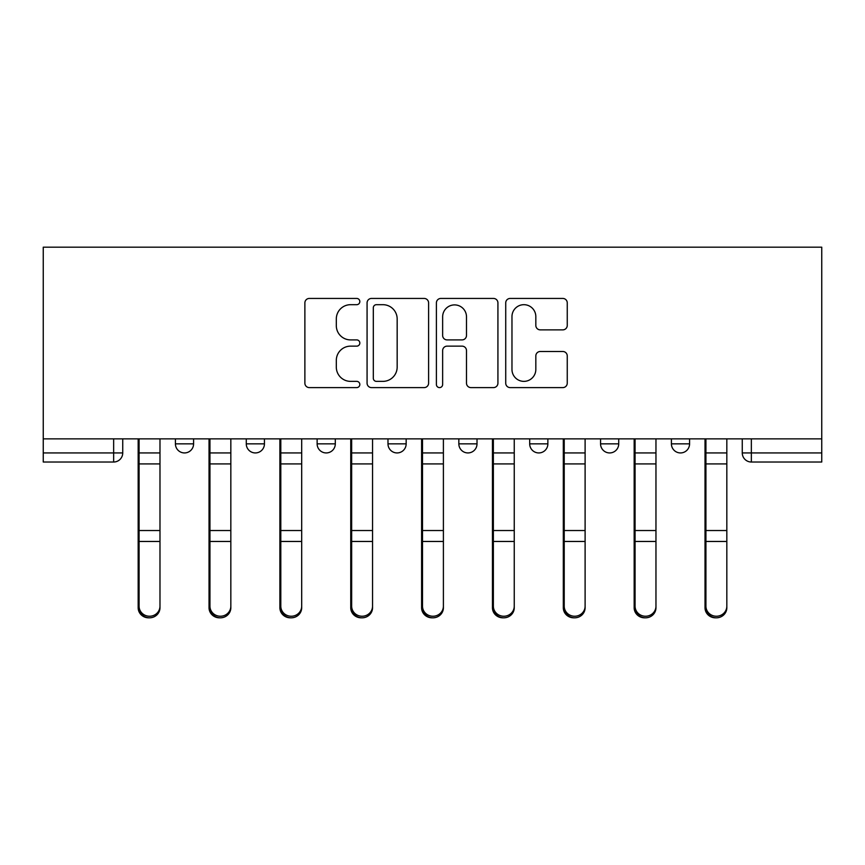 <?xml version="1.0" encoding="UTF-8"?>
<svg xmlns="http://www.w3.org/2000/svg" width="865" height="865" viewBox="0 0 865 865"><rect width="100%" height="100%" fill="white"/><g stroke="black" fill="none" stroke-linecap="round" stroke-linejoin="round"><path stroke-width="1.3" d="M359.829 301.561A3.125 3.125 0 0 0 356.704 298.436L309.335 298.436A4.455 4.455 0 0 0 304.88 302.901L304.88 383.152A4.455 4.455 0 0 0 309.335 387.607L356.704 387.607A3.125 3.125 0 0 0 359.829 384.482A3.125 3.125 0 0 0 356.704 381.368L350.574 381.368A14.262 14.262 0 0 1 336.312 367.095L336.312 360.413A14.262 14.262 0 0 1 350.574 346.141L356.704 346.141A3.125 3.125 0 0 0 359.829 343.027A3.125 3.125 0 0 0 356.704 339.902L350.574 339.902A14.262 14.262 0 0 1 336.312 325.64L336.312 318.947A14.262 14.262 0 0 1 350.574 304.685L356.704 304.685A3.125 3.125 0 0 0 359.829 301.561M458.839 443.853L458.839 438.858L458.839 443.853A9.083 9.083 0 0 0 467.933 452.936A9.083 9.083 0 0 1 458.839 443.853L477.015 443.853A9.083 9.083 0 0 1 467.933 452.936M317.131 438.858L317.131 443.853L335.306 443.853A9.083 9.083 0 0 1 326.213 452.936A9.083 9.083 0 0 1 317.131 443.853L317.131 438.858M246.276 443.853L246.276 438.858L246.276 443.853A9.083 9.083 0 0 0 255.359 452.936A9.083 9.083 0 0 1 246.276 443.853L264.441 443.853A9.083 9.083 0 0 1 255.359 452.936A9.083 9.083 0 0 0 264.441 443.853A9.083 9.083 0 0 1 255.359 452.936M175.422 443.853L175.422 438.858L175.422 443.853A9.083 9.083 0 0 0 184.504 452.936A9.083 9.083 0 0 1 175.422 443.853L193.587 443.853A9.083 9.083 0 0 1 184.504 452.936A9.083 9.083 0 0 0 193.587 443.853A9.083 9.083 0 0 1 184.504 452.936M562.791 329.868A4.455 4.455 0 0 0 567.256 325.413L567.256 302.901A4.455 4.455 0 0 0 562.791 298.436L510.188 298.436A4.455 4.455 0 0 0 505.722 302.901L505.722 383.152A4.455 4.455 0 0 0 510.188 387.607L562.791 387.607A4.455 4.455 0 0 0 567.256 383.152L567.256 355.947A4.455 4.455 0 0 0 562.791 351.493L540.279 351.493A4.455 4.455 0 0 0 535.824 355.947L535.824 369.442A11.926 11.926 0 0 1 523.898 381.368A11.926 11.926 0 0 1 511.972 369.442L511.972 316.612A11.926 11.926 0 0 1 523.898 304.685A11.926 11.926 0 0 1 535.824 316.612L535.824 325.413A4.455 4.455 0 0 0 540.279 329.868L562.791 329.868M821.75 438.858L43.25 438.858L43.25 247.185L821.75 247.185L821.75 462.018L751.35 462.018A9.083 9.083 0 0 1 742.267 452.936L821.75 452.936M428.597 302.901A4.455 4.455 0 0 0 424.142 298.436L371.528 298.436A4.455 4.455 0 0 0 367.074 302.901L367.074 383.152A4.455 4.455 0 0 0 371.528 387.607L424.142 387.607A4.455 4.455 0 0 0 428.597 383.152L428.597 302.901M440.858 298.436L493.472 298.436A4.455 4.455 0 0 1 497.926 302.901L497.926 383.152A4.455 4.455 0 0 1 493.472 387.607L470.949 387.607A4.455 4.455 0 0 1 466.495 383.152L466.495 350.606A4.455 4.455 0 0 0 462.04 346.141L447.097 346.141A4.455 4.455 0 0 0 442.642 350.606L442.642 384.482A3.125 3.125 0 0 1 439.517 387.607A3.125 3.125 0 0 1 436.403 384.482L436.403 302.901A4.455 4.455 0 0 1 440.858 298.436M742.267 438.858L742.267 452.936L742.267 438.858M122.733 438.858L122.733 452.936A9.083 9.083 0 0 1 113.65 462.018L43.25 462.018L43.25 452.936L122.733 452.936A9.083 9.083 0 0 1 113.65 462.018A9.083 9.083 0 0 0 122.733 452.936M43.25 438.858L43.25 452.936M689.578 438.858L689.578 443.853A9.083 9.083 0 0 1 680.495 452.936A9.083 9.083 0 0 1 671.413 443.853L689.578 443.853M671.413 438.858L671.413 443.853M618.724 438.858L618.724 443.853A9.083 9.083 0 0 1 609.641 452.936A9.083 9.083 0 0 1 600.559 443.853L618.724 443.853M600.559 438.858L600.559 443.853M547.869 438.858L547.869 443.853A9.083 9.083 0 0 1 538.787 452.936A9.083 9.083 0 0 1 529.694 443.853L547.869 443.853A9.083 9.083 0 0 1 538.787 452.936A9.083 9.083 0 0 0 547.869 443.853M529.694 438.858L529.694 443.853M477.015 438.858L477.015 443.853M406.161 438.858L406.161 443.853A9.083 9.083 0 0 1 397.067 452.936A9.083 9.083 0 0 1 387.985 443.853L406.161 443.853A9.083 9.083 0 0 1 397.067 452.936A9.083 9.083 0 0 0 406.161 443.853L406.161 438.858M387.985 438.858L387.985 443.853M335.306 438.858L335.306 443.853L335.306 438.858M264.441 438.858L264.441 443.853L264.441 438.858M193.587 438.858L193.587 443.853L193.587 438.858M751.35 462.018A9.083 9.083 0 0 1 742.267 452.936A9.083 9.083 0 0 0 751.35 462.018L751.35 438.858M376.437 304.685A3.125 3.125 0 0 0 373.312 307.799L373.312 378.243A3.125 3.125 0 0 0 376.437 381.368L382.903 381.368A14.262 14.262 0 0 0 397.165 367.095L397.165 318.947A14.262 14.262 0 0 0 382.903 304.685L376.437 304.685M466.495 316.828A11.926 11.926 0 0 0 454.568 304.902A11.926 11.926 0 0 0 442.642 316.828L442.642 335.447A4.455 4.455 0 0 0 447.097 339.902L462.04 339.902A4.455 4.455 0 0 0 466.495 335.447L466.495 316.828M138.173 438.858L138.173 607.749A10.445 10.066 180 0 0 149.083 617.805M159.982 606.17L159.982 607.749A10.445 10.066 180 0 1 149.537 617.815A10.445 10.066 180 0 1 139.081 607.749L139.081 606.17A10.445 10.066 0 0 0 149.537 616.237A10.445 10.066 0 0 0 159.982 606.17L159.982 541.458L139.081 541.458L139.081 606.17M139.081 438.858L139.081 541.458M159.982 438.858L159.982 541.458M209.038 438.858L209.038 607.749A10.445 10.066 180 0 0 219.937 617.805M279.892 438.858L279.892 607.749A10.445 10.066 180 0 0 290.791 617.805M230.836 606.17L230.836 607.749A10.445 10.066 180 0 1 220.391 617.815A10.445 10.066 180 0 1 209.946 607.749L209.946 606.17A10.445 10.066 0 0 0 220.391 616.237A10.445 10.066 0 0 0 230.836 606.17L230.836 541.458L209.946 541.458L209.946 606.17M209.946 438.858L209.946 541.458M230.836 438.858L230.836 541.458M301.69 606.17L301.69 607.749A10.445 10.066 180 0 1 291.246 617.815A10.445 10.066 180 0 1 280.801 607.749L280.801 606.17A10.445 10.066 0 0 0 291.246 616.237A10.445 10.066 0 0 0 301.69 606.17L301.69 541.458L280.801 541.458L280.801 606.17M280.801 438.858L280.801 541.458M301.69 438.858L301.69 541.458M350.747 438.858L350.747 607.749A10.445 10.066 180 0 0 361.646 617.805M421.601 438.858L421.601 607.749A10.445 10.066 180 0 0 432.5 617.805M492.455 438.858L492.455 607.749A10.445 10.066 180 0 0 503.354 617.805M372.545 606.17L372.545 607.749A10.445 10.066 180 0 1 362.1 617.815A10.445 10.066 180 0 1 351.655 607.749L351.655 606.17A10.445 10.066 0 0 0 362.1 616.237A10.445 10.066 0 0 0 372.545 606.17L372.545 541.458L351.655 541.458L351.655 606.17M351.655 438.858L351.655 541.458M372.545 438.858L372.545 541.458M443.399 606.17L443.399 607.749A10.445 10.066 180 0 1 432.954 617.815A10.445 10.066 180 0 1 422.509 607.749L422.509 606.17A10.445 10.066 0 0 0 432.954 616.237A10.445 10.066 0 0 0 443.399 606.17L443.399 541.458L422.509 541.458L422.509 606.17M422.509 438.858L422.509 541.458M443.399 438.858L443.399 541.458M514.253 606.17L514.253 607.749A10.445 10.066 180 0 1 503.808 617.815A10.445 10.066 180 0 1 493.364 607.749L493.364 606.17A10.445 10.066 0 0 0 503.808 616.237A10.445 10.066 0 0 0 514.253 606.17L514.253 541.458L493.364 541.458L493.364 606.17M493.364 438.858L493.364 541.458M514.253 438.858L514.253 541.458M563.31 438.858L563.31 607.749A10.445 10.066 180 0 0 574.209 617.805M585.108 606.17L585.108 607.749A10.445 10.066 180 0 1 574.663 617.815A10.445 10.066 180 0 1 564.218 607.749L564.218 606.17A10.445 10.066 0 0 0 574.663 616.237A10.445 10.066 0 0 0 585.108 606.17L585.108 541.458L564.218 541.458L564.218 606.17M564.218 438.858L564.218 541.458M585.108 438.858L585.108 541.458M634.164 438.858L634.164 607.749A10.445 10.066 180 0 0 645.063 617.805M655.962 606.17L655.962 607.749A10.445 10.066 180 0 1 645.517 617.815A10.445 10.066 180 0 1 635.072 607.749L635.072 606.17A10.445 10.066 0 0 0 645.517 616.237A10.445 10.066 0 0 0 655.962 606.17L655.962 541.458L635.072 541.458L635.072 606.17M635.072 438.858L635.072 541.458M655.962 438.858L655.962 541.458M705.018 438.858L705.018 607.749A10.445 10.066 180 0 0 715.917 617.805M726.827 606.17L726.827 607.749A10.445 10.066 180 0 1 716.371 617.815A10.445 10.066 180 0 1 705.927 607.749L705.927 606.17A10.445 10.066 0 0 0 716.371 616.237A10.445 10.066 0 0 0 726.827 606.17L726.827 541.458L705.927 541.458L705.927 606.17M705.927 438.858L705.927 541.458M726.827 438.858L726.827 541.458M113.65 438.858L113.65 462.018M138.173 452.936L159.982 452.936M138.173 543.036L139.081 543.036M138.173 528.266L139.081 528.266M138.173 461.64L139.081 461.64M159.982 530.526L139.081 530.526M159.982 463.91L139.081 463.91M209.038 452.936L230.836 452.936M209.038 543.036L209.946 543.036M209.038 528.266L209.946 528.266M209.038 461.64L209.946 461.64M279.892 452.936L301.69 452.936M279.892 543.036L280.801 543.036M279.892 528.266L280.801 528.266M279.892 461.64L280.801 461.64M230.836 530.526L209.946 530.526M230.836 463.91L209.946 463.91M301.69 530.526L280.801 530.526M301.69 463.91L280.801 463.91M350.747 452.936L372.545 452.936M350.747 543.036L351.655 543.036M350.747 528.266L351.655 528.266M350.747 461.64L351.655 461.64M421.601 452.936L443.399 452.936M421.601 543.036L422.509 543.036M421.601 528.266L422.509 528.266M421.601 461.64L422.509 461.64M492.455 452.936L514.253 452.936M492.455 543.036L493.364 543.036M492.455 528.266L493.364 528.266M492.455 461.64L493.364 461.64M372.545 530.526L351.655 530.526M372.545 463.91L351.655 463.91M443.399 530.526L422.509 530.526M443.399 463.91L422.509 463.91M514.253 530.526L493.364 530.526M514.253 463.91L493.364 463.91M563.31 452.936L585.108 452.936M563.31 543.036L564.218 543.036M563.31 528.266L564.218 528.266M563.31 461.64L564.218 461.64M585.108 530.526L564.218 530.526M585.108 463.91L564.218 463.91M634.164 452.936L655.962 452.936M634.164 543.036L635.072 543.036M634.164 528.266L635.072 528.266M634.164 461.64L635.072 461.64M655.962 530.526L635.072 530.526M655.962 463.91L635.072 463.91M705.018 452.936L726.827 452.936M705.018 543.036L705.927 543.036M705.018 528.266L705.927 528.266M705.018 461.64L705.927 461.64M726.827 530.526L705.927 530.526M726.827 463.91L705.927 463.91"/></g></svg>
